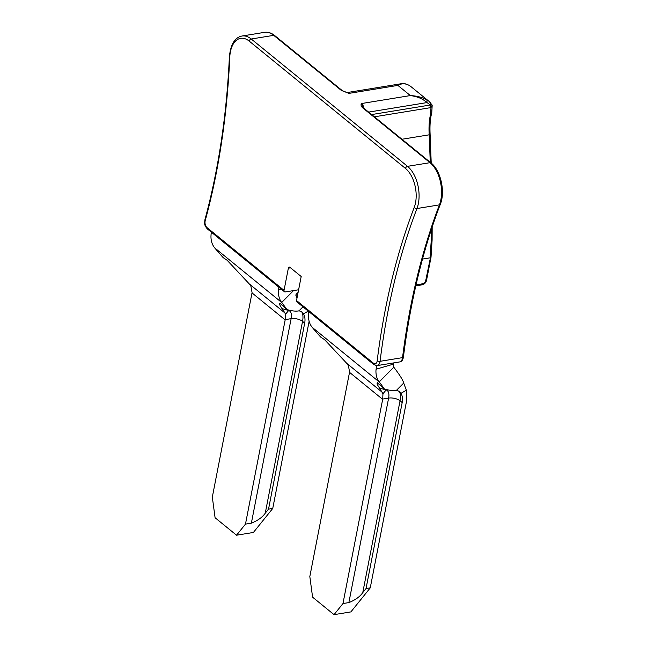 <?xml version="1.0" encoding="UTF-8"?>
<svg xmlns="http://www.w3.org/2000/svg" width="647" height="647" viewBox="0 0 647 647"><rect width="100%" height="100%" fill="white"/><g stroke="black" fill="none" stroke-linecap="round" stroke-linejoin="round"><path stroke-width="0.97" d="M382.668 399.345L349.517 372.34L309.824 576.55L312.59 597.173L334.038 614.65L342.967 603.554L382.668 399.345A13.886 9.568 129.2 0 0 382.717 399.053L388.621 398.091L348.87 602.592C355.3 600.02 359.934 596.696 362.765 592.62L366.032 588.552L402.191 402.555L400.048 400.808L362.765 592.62M366.032 588.552L370.254 587.864L350.9 611.9L334.038 614.65M349.517 372.34A13.886 9.568 129.2 0 0 349.566 372.041L348.45 365.773L346.743 363.339L324.616 339.699L320.677 337.087A90.256 9.268 44.8 0 1 312.218 327.358C309.687 324.26 308.441 320.402 308.473 315.793L308.546 314.264A27.772 19.135 129.2 0 1 308.886 311.644M348.87 602.592L342.967 603.554M370.254 587.864L406.348 402.159L406.34 390.181L403.696 383.04C402.984 380.121 399.684 374.848 393.797 367.229L379.199 381.932A90.256 9.268 44.8 0 1 384.375 388.984C389.534 390.489 393.586 390.917 396.514 390.27L403.744 383.186M396.74 390.23L399.83 391.734L401.003 393.327C402.458 395.875 402.855 398.948 402.191 402.555M377.266 382.7L384.375 388.984M377.549 382.822C376.53 382.959 377.209 384.714 379.571 388.079L382.959 393.78L382.717 399.053M393.384 362.951L393.295 363.444A6.939 4.788 129.2 0 0 393.19 364.204L393.797 367.229M376.538 365.644L375.939 370.763C375.875 375.349 376.966 379.069 379.199 381.932L312.218 327.358M281.13 289.031L278.517 289.799A27.772 19.135 -50.8 0 1 278.857 287.179M278.517 289.799L278.436 291.328C278.372 295.905 279.464 299.626 281.696 302.489A90.256 9.268 44.8 0 1 286.88 309.549L280.046 303.378C279.027 303.516 279.706 305.271 282.068 308.643L284.931 312.97L249.241 283.896L227.121 260.256L223.183 257.643A90.256 9.268 44.8 0 1 214.723 247.914C212.192 244.809 210.938 240.959 210.971 236.357L211.043 234.829A27.772 19.135 -50.8 0 1 211.383 232.208M249.241 283.896L250.947 286.33L252.071 292.606A13.886 9.568 -50.8 0 1 252.015 292.897L212.321 497.106L215.087 517.737L236.535 535.206L245.472 524.119L285.165 319.909L252.015 292.897M284.931 312.97L285.481 314.466L285.222 319.618A13.886 9.568 -50.8 0 1 285.165 319.909M297.895 289.88A90.256 9.268 44.8 0 1 298.453 290.624M214.723 247.914L281.696 302.489L293.512 290.6M286.88 309.549C292.04 311.053 296.083 311.474 299.019 310.827L303.087 306.921M285.222 319.618L291.126 318.656L251.368 523.156C257.813 520.576 262.439 517.252 265.262 513.184L268.537 509.116L272.751 508.429L253.398 532.465L236.535 535.206M251.368 523.156L245.472 524.119M272.751 508.429L308.845 322.716A34.712 23.923 129.2 0 0 309.112 321.203M268.537 509.116L304.688 323.112L302.545 321.365L265.262 513.184M299.238 310.795L302.335 312.291L303.5 313.892C304.963 316.44 305.36 319.513 304.688 323.112M298.615 289.767L285.376 291.926A2.087 1.431 -50.8 0 1 284.413 291.708A2.087 1.431 -50.8 0 1 284.041 290.366L288.36 268.173A2.087 1.189 80.7 0 1 289.193 267.074A2.087 1.189 80.7 0 1 289.88 267.292L301.195 276.512L296.52 300.54L373.545 363.29A2.087 1.431 129.2 0 0 373.917 364.633L377.185 365.595L399.66 361.932A6.939 3.971 80.7 0 0 402.539 357.637A563.594 322.465 80.7 0 1 439.434 204.864A2.087 1.221 21 0 0 440.316 204.274L440.316 204.274C422.726 250.284 410.416 301.235 403.404 357.128A2.087 0.776 -172.9 0 1 402.539 357.637L380.064 361.309A2.087 0.776 -172.9 0 1 377.177 360.816A4.861 2.782 80.7 0 1 373.545 363.29M373.917 364.633L296.892 301.874A2.087 1.431 -50.8 0 1 296.52 300.54M431.8 237.991L431.242 240.563A2.087 0.655 4.1 0 0 432.107 240.094L431.015 257.288L426.527 280.369A2.087 0.93 11 0 1 425.653 280.927L430.627 256.778M346.938 92.602A6.939 3.971 80.7 0 1 349 93.378L341.357 90.443A2.087 1.431 -50.8 0 1 342.312 90.661A2.087 1.431 -50.8 0 1 342.32 90.661L274.684 35.561C271.384 32.9 267.995 31.832 264.51 32.35A27.772 15.892 80.7 0 1 273.721 35.342A2.087 1.431 -50.8 0 1 274.684 35.561M364.099 108.413A6.939 3.971 80.7 0 0 361.479 103.544C360.702 104.66 361.002 106.011 362.377 107.572A2.087 1.431 -50.8 0 1 363.331 107.79A2.087 1.431 -50.8 0 1 363.339 107.79L361.479 103.544L410.368 95.57C416.975 95.918 422.507 97.374 426.971 99.937L426.947 102.59A32.633 22.483 -50.8 0 1 430.118 105.032A2.087 1.504 -45 0 0 430.417 102.606A2.087 1.504 -45 0 0 430.336 102.533A34.712 23.923 129.2 0 0 429.09 101.401A34.712 23.923 129.2 0 0 426.971 99.937M298.089 292.46L296.488 293.924A1.391 0.954 -50.8 0 0 295.938 295.509L296.957 298.283M422.491 259.067L430.15 257.821A656.802 375.786 -99.3 0 1 431.242 240.563M431.298 239.034L431.298 229.661M430.271 162.324L429.179 134.819C428.726 126.513 429.228 119.525 430.684 113.848L430.959 107.596L430.118 105.032L371.653 114.568M342.32 90.661L349 93.378L397.889 85.404C401.52 83.326 405.24 83.301 409.025 85.315L411.152 86.787A34.712 23.923 129.2 0 0 409.025 85.315M368.628 112.101L426.947 102.59C422.912 98.854 417.388 96.516 410.368 95.57L397.889 85.404L401.31 83.722C402.952 83.123 405.475 83.625 408.888 85.226M431.217 163.101L430.085 133.759C429.705 125.34 430.263 118.344 431.775 112.772L432.188 105.113L430.959 107.596L374.419 116.816M431.775 112.772L430.684 113.848M379.571 388.079L386.138 389.939A12.608 6.203 117.3 0 1 388.621 398.091A8.33 3.704 -169 0 1 398.382 399.741A8.33 3.704 -169 0 1 400.048 400.808A18.14 8.921 -62.7 0 0 399.11 391.079M401.003 393.327L406.34 390.181M382.959 393.78L386.138 389.939A8.33 7.214 105.8 0 1 386.477 389.551M396.514 390.27L403.696 383.04M382.426 392.414L346.743 363.339M393.19 364.204L376.012 369.235M375.592 365.515L376.433 366.194M299.019 310.827L302.982 306.84M282.068 308.643L288.635 310.495A8.33 7.214 105.8 0 1 288.974 310.115M285.456 314.345L288.635 310.495A12.608 6.203 117.3 0 1 291.126 318.656A8.33 3.704 -169 0 1 300.887 320.297A8.33 3.704 -169 0 1 302.545 321.365A18.14 8.921 -62.7 0 0 301.615 311.636M303.5 313.892L308.223 311.102M288.36 268.173L290.527 267.818M377.177 360.816A565.672 323.654 80.7 0 1 414.209 207.469A2.087 1.221 21 0 0 416.959 208.528L439.434 204.864A27.772 15.892 80.7 0 0 430.004 162.68L362.377 107.572M229.774 57.195A565.672 323.654 80.7 0 1 205.212 220.7A2.087 1.059 -164.8 0 1 204.889 219.883C218.549 169.425 226.717 115.077 229.378 56.831A2.087 0.59 2.6 0 0 229.774 57.195A25.686 14.695 80.7 0 1 249.2 41.109L405.491 168.446A25.686 14.695 80.7 0 1 414.209 207.469M284.041 290.366L207.016 227.607A4.861 2.782 80.7 0 1 205.212 220.7M284.413 291.708L207.388 228.949A2.087 1.431 -50.8 0 1 207.016 227.607M249.2 41.109A2.087 1.431 -50.8 0 1 251.246 39.006L273.721 35.342L341.357 90.443M229.378 56.831C230.631 44.368 234.845 37.429 242.027 36.014A27.772 15.892 80.7 0 1 251.246 39.006L407.529 166.344A27.772 15.892 80.7 0 1 416.959 208.528A563.594 322.465 80.7 0 0 380.064 361.309A6.939 3.971 80.7 0 1 377.185 365.595M405.491 168.446A2.087 1.431 -50.8 0 1 407.529 166.344L430.004 162.68A2.087 1.431 -50.8 0 1 430.967 162.89L363.339 107.79M297.628 294.854L296.488 293.924M297.288 296.609L295.938 295.509M425.653 280.927A2.774 1.917 -50.8 0 1 422.928 283.734A2.087 1.189 80.7 0 1 422.095 284.842C424.416 284.268 425.896 282.779 426.527 280.369M416.045 284.858L422.928 283.734M401.957 139.259L429.179 134.819L429.729 133.128M207.388 228.949C203.635 224.687 204.735 222.997 204.889 219.883M242.027 36.014L264.51 32.35M432.107 240.094L432.172 227.04M411.152 86.787L429.09 101.401L432.188 105.121M346.905 92.594L401.31 83.722M430.967 162.89C440.72 170.307 445.5 191.747 440.316 204.274M403.404 357.128C402.871 360.136 401.625 361.738 399.66 361.932M415.819 285.861L422.095 284.842"/></g></svg>
